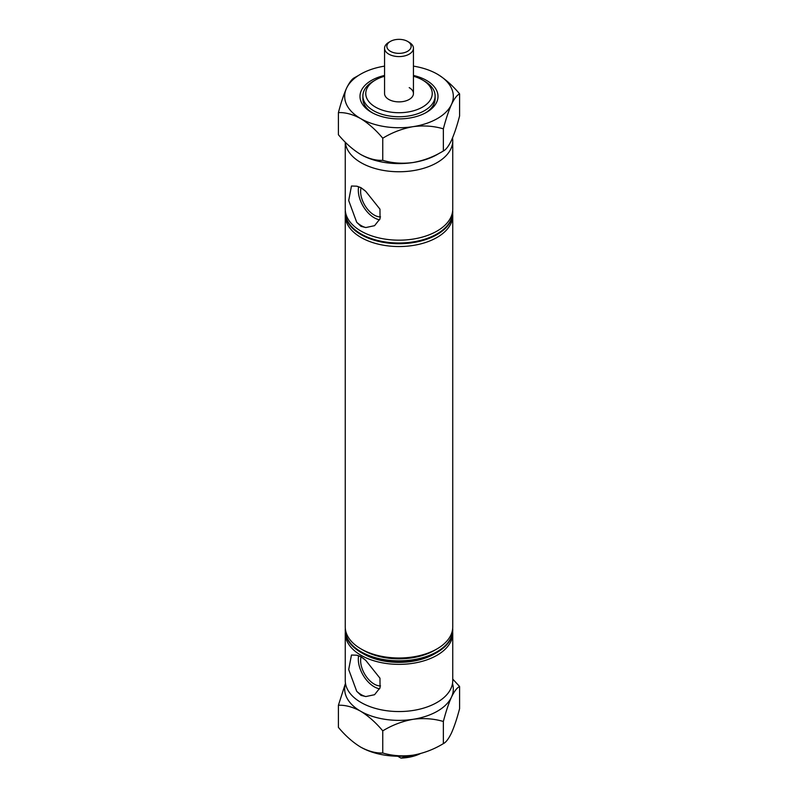 <?xml version="1.0" encoding="UTF-8"?>
<svg xmlns="http://www.w3.org/2000/svg" width="798" height="798" viewBox="0 0 798 798"><rect width="100%" height="100%" fill="white"/><g stroke="black" fill="none" stroke-linecap="round" stroke-linejoin="round"><path stroke-width="1.2" d="M361.045 656.963A19.182 11.072 -120 0 0 374.192 684.086A19.182 11.072 -120 0 0 380.546 685.931M356.706 691.287A23.022 13.287 -120 0 0 361.275 694.679A23.022 13.287 -120 0 0 365.833 696.554L360.995 695.387L356.706 691.287L348.696 669.552L351.459 655.038L356.706 655.208L360.995 656.694L365.833 660.475L379.968 678.19L380.048 687.796L374.561 694.709L365.833 696.554M365.833 660.475A23.022 13.287 -120 0 0 361.275 657.083A23.022 13.287 -120 0 0 356.706 655.208M358.621 655.806A22.474 12.977 -120 0 0 374.192 686.769A22.474 12.977 -120 0 0 379.658 688.804M361.045 187.939A19.182 11.072 -120 0 0 374.192 215.061A19.182 11.072 -120 0 0 380.546 216.906M356.706 222.273A23.022 13.287 -120 0 0 361.275 225.654A23.022 13.287 -120 0 0 365.833 227.54L360.995 226.363L356.706 222.273L348.696 200.527L351.459 186.014L356.706 186.183L360.995 187.67L365.833 191.45L379.968 209.166L380.048 218.782L374.561 225.684L365.833 227.54M365.833 191.45A23.022 13.287 -120 0 0 361.275 188.069A23.022 13.287 -120 0 0 356.706 186.183M358.621 186.782A22.474 12.977 -120 0 0 374.192 217.744A22.474 12.977 -120 0 0 379.658 219.779M375.499 107.102A33.227 19.182 0 0 0 422.501 107.102A33.227 19.182 0 0 0 422.501 79.97L424.536 81.157A36.119 20.858 180 0 1 435.119 95.9A36.119 20.858 180 0 1 412.825 115.161A36.119 20.858 180 0 1 373.464 110.643A36.119 20.858 180 0 1 362.881 95.9A36.119 20.858 180 0 1 373.464 81.157L375.499 79.97A33.227 19.182 0 0 0 375.499 107.102M437.005 652.445L434.551 653.861A50.274 29.027 0 0 1 363.449 653.861L360.995 652.445A53.745 31.032 0 0 0 437.005 652.445A53.745 31.032 0 0 0 452.745 630.51L452.745 629.802A53.745 31.032 0 0 0 452.685 628.385M345.315 628.385A53.745 31.032 0 0 0 345.255 629.802A53.745 31.032 0 0 0 360.995 651.737A53.745 31.032 0 0 0 419.568 658.47A53.745 31.032 0 0 0 452.745 629.802M345.315 631.926A53.745 31.032 0 0 0 345.255 633.343L345.255 680.524A53.745 31.032 0 0 0 360.995 702.459A53.745 31.032 0 0 0 419.568 709.193A53.745 31.032 0 0 0 452.745 680.524L452.745 633.343A53.745 31.032 0 0 0 452.685 631.926M345.255 633.343A53.745 31.032 0 0 0 360.995 655.278A53.745 31.032 0 0 0 419.568 662.001A53.745 31.032 0 0 0 452.745 633.343M345.315 214.093A53.745 31.032 0 0 0 345.255 215.51L345.255 626.969A53.745 31.032 0 0 0 360.995 648.904L363.449 650.32A50.274 29.027 0 0 0 434.551 650.32L437.005 648.904A53.745 31.032 0 0 0 452.745 626.969L452.745 215.51A53.745 31.032 0 0 0 452.685 214.093M363.449 650.32L360.995 648.904A53.745 31.032 0 0 0 437.005 648.904M345.255 215.51A53.745 31.032 0 0 0 360.995 237.455A53.745 31.032 0 0 0 419.568 244.178A53.745 31.032 0 0 0 452.745 215.51M345.315 210.562A53.745 31.032 0 0 0 345.255 211.979A53.745 31.032 0 0 0 360.995 233.914A53.745 31.032 0 0 0 419.568 240.637A53.745 31.032 0 0 0 452.745 211.979A53.745 31.032 0 0 0 452.685 210.562M409.214 42.344L407.579 41.396A12.14 7.002 0 0 0 390.421 41.396A12.14 7.002 0 0 0 390.421 51.311A12.14 7.002 0 0 0 407.579 51.311A12.14 7.002 0 0 0 407.579 41.396L409.214 42.344A14.444 8.339 180 0 1 413.444 48.239A14.444 8.339 180 0 1 404.526 55.95A14.444 8.339 180 0 1 388.786 54.134A14.444 8.339 180 0 1 384.556 48.239L384.556 93.536A14.444 8.339 0 0 0 388.786 99.441A14.444 8.339 0 0 0 404.526 101.246A14.444 8.339 0 0 0 413.444 93.536A14.444 8.339 0 0 0 409.214 87.64M345.255 142.154L345.255 209.146A53.745 31.032 0 0 0 360.995 231.081A53.745 31.032 0 0 0 419.568 237.814A53.745 31.032 0 0 0 452.745 209.146L452.745 140.727A53.745 31.032 0 0 0 452.526 137.944M345.315 142.214A53.745 31.032 0 0 0 360.995 162.662A53.745 31.032 0 0 0 419.568 169.395A53.745 31.032 0 0 0 452.745 140.727M345.255 211.979L345.255 212.677A53.745 31.032 0 0 0 360.995 234.622A53.745 31.032 0 0 0 419.568 241.345A53.745 31.032 0 0 0 452.745 212.677L452.745 211.979M420.386 753.611A33.087 19.102 180 0 1 400.965 758.1L403.618 757.272L403.618 756.125M397.733 756.235L400.965 758.1M403.618 757.272A35.97 20.768 0 0 0 418.77 754.02M424.536 81.157L422.501 79.97A33.227 19.182 0 0 0 413.444 76.259M384.556 76.259A33.227 19.182 0 0 0 375.499 79.97M345.255 629.802L345.255 630.51A53.745 31.032 0 0 0 360.995 652.445L363.449 653.861M384.556 48.239A14.444 8.339 180 0 1 388.786 42.344L390.421 41.396M413.444 75.451A39.012 22.524 180 0 1 426.581 80.448A39.012 22.524 180 0 1 426.581 112.299A39.012 22.524 180 0 1 371.419 112.299L371.419 112.299A39.012 22.524 180 0 1 384.556 75.451M425.524 112.887A36.119 20.858 0 0 0 435.119 98.733L435.119 95.9M358.412 75.521L354.641 77.625C352.118 78.783 349.414 82.324 346.531 88.249C343.679 94.663 340.975 102.772 338.412 112.608L338.412 134.742C345.354 143.051 352.746 149.605 360.586 154.403C368.427 158.662 375.828 160.637 382.761 160.348L382.761 138.214C392.197 132.468 402.292 128.618 413.055 126.663C423.698 125.276 433.803 126.004 443.359 128.837L443.359 150.982C433.922 156.727 423.828 160.578 413.055 162.523C402.421 163.909 392.317 163.181 382.761 160.348M338.412 112.608C345.354 112.319 352.746 114.304 360.586 118.543C368.427 123.351 375.828 129.904 382.761 138.214M443.359 128.837C445.883 119.102 448.586 110.992 451.469 104.488C454.321 98.603 457.025 95.062 459.588 93.855L459.588 115.999C457.064 125.735 454.351 133.845 451.469 140.348C448.616 146.233 445.912 149.775 443.359 150.982M459.588 93.855C452.646 85.556 445.254 79.002 437.414 74.194A54.324 31.361 180 0 1 451.469 104.488A54.324 31.361 180 0 1 413.055 126.663A54.324 31.361 180 0 1 360.586 118.543A54.324 31.361 180 0 1 346.531 88.249A54.324 31.361 180 0 1 384.556 66.134M437.414 74.194A54.324 31.361 0 0 0 413.444 66.134M439.588 153.076A54.324 31.361 180 0 1 413.055 162.523A54.324 31.361 180 0 1 360.586 154.403M362.881 95.9L362.881 98.733A36.119 20.858 0 0 0 372.476 112.887M382.761 730.858C392.197 725.113 402.292 721.262 413.055 719.307C423.698 717.931 433.803 718.649 443.359 721.482C445.883 711.746 448.586 703.637 451.469 697.133C454.321 691.248 457.025 687.706 459.588 686.509L459.588 708.644C457.064 718.38 454.351 726.489 451.469 732.993C448.616 738.878 445.912 742.419 443.359 743.626C433.922 749.372 423.828 753.222 413.055 755.167C402.421 756.554 392.317 755.826 382.761 752.993C375.818 753.282 368.427 751.297 360.586 747.058C352.746 742.25 345.354 735.696 338.412 727.387L338.412 705.252C345.354 704.963 352.746 706.938 360.586 711.198C368.427 715.996 375.818 722.549 382.761 730.858L382.761 752.993M443.359 721.482L443.359 743.626M459.588 686.509L452.745 679.098M345.474 683.307L338.412 705.252M452.486 683.547A54.324 31.361 180 0 1 451.469 697.133A54.324 31.361 180 0 1 413.055 719.307A54.324 31.361 0 0 1 360.586 711.198A54.324 31.361 180 0 1 345.514 683.547M360.586 747.058A54.324 31.361 0 0 0 413.055 755.167M413.444 48.239L413.444 93.536"/></g></svg>
